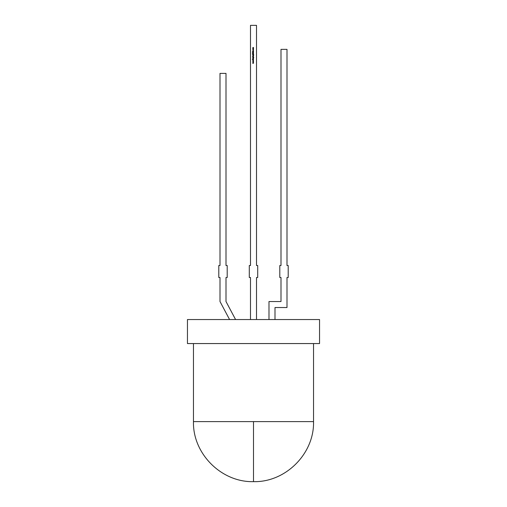 <?xml version="1.0" encoding="UTF-8"?>
<svg xmlns="http://www.w3.org/2000/svg" width="507" height="507" viewBox="0 0 507 507"><rect width="100%" height="100%" fill="white"/><g stroke="black" fill="none" stroke-linecap="round" stroke-linejoin="round"><path stroke-width="0.76" d="M187.457 319.543L187.457 343.562L319.543 343.562L319.543 319.543L187.457 319.543L319.543 319.543L187.457 319.543L187.457 343.562L319.543 343.562L187.457 343.562L187.457 319.543M193.459 343.562L193.459 421.609L253.5 421.609L253.5 481.65L253.5 421.609L193.459 421.609L193.459 343.562L193.459 421.609L313.541 421.609L313.541 343.562M253.5 421.609L313.541 421.609C314.365 453.689 285.587 482.474 253.5 481.65L253.5 421.609L313.541 421.609M256.504 319.543L256.504 277.513L256.504 319.543L256.504 277.513L257.702 277.513L257.702 265.51L256.504 265.51L256.504 25.35L250.496 25.35L250.496 265.51L249.298 265.51L249.298 277.513L250.496 277.513L250.496 319.543M253.5 62.044L252.797 62.355L253.304 62.05L252.797 61.284L253.5 61.575L252.993 61.816L253.5 62.063L252.797 62.355L253.304 62.05L252.797 61.284L253.5 61.575L252.993 61.816L253.5 62.063L252.797 62.355L253.304 62.05L252.797 61.284L253.5 61.575L252.993 61.816L253.5 62.063L252.797 62.26M253.5 58.806L252.797 58.894L253.5 58.806M253.5 58.52L252.797 58.609L253.139 57.994L253.5 58.077L252.923 58.419L253.5 58.609L252.784 58.254L253.5 57.994L252.873 58.273L253.5 58.609L252.784 58.254L253.5 57.994L252.873 58.273L253.5 58.609L252.797 58.52M253.373 56.809L252.518 56.809L253.151 56.157L253.5 56.898L252.518 56.898L253.151 56.157L253.5 56.898L252.518 56.898L253.151 56.157L253.373 56.809L253.151 56.157L252.784 56.524L253.405 56.264M253.5 55.504L252.797 55.593L253.5 55.504M252.784 54.971L252.797 54.604L253.773 54.965L253.551 55.32L253.367 54.693L253.399 55.225L252.892 55.225L252.797 54.604L253.773 54.965L253.551 55.32L253.367 54.693L253.145 55.333L252.797 54.604L253.773 54.965L253.551 55.32L253.367 54.693L253.145 55.333L252.923 54.693L253.145 55.333L252.784 54.971L253.145 55.333L253.5 54.971M252.885 53.634L252.518 53.508L252.797 53.298L253.5 53.425L252.797 53.508M252.733 52.189L253.266 51.771L253.525 52.05L252.74 52.278L252.676 51.784L252.733 52.189L253.266 51.771L253.316 52.341L253.266 51.86L252.74 52.278L252.676 51.784L252.733 52.189L253.266 51.771L253.316 52.341L253.266 51.86L252.74 52.278L252.676 51.784L252.733 52.189L253.266 51.771L253.316 52.341L253.266 51.86L253.018 52.069M253.151 49.407L252.784 49.046L253.151 48.685L253.411 49.306L252.784 49.046L253.151 48.685L253.513 49.046L253.151 49.407L252.784 49.046L253.151 48.685L253.513 49.046L253.151 49.407L252.784 49.046L253.151 48.685L253.513 49.046L253.151 49.407M253.5 48.425L252.797 48.507L253.12 47.462L253.5 47.55L252.993 47.911L253.5 48.032L252.873 48.197L253.5 48.507L252.784 48.184L252.784 47.702L253.5 47.462L252.873 47.715L253.5 47.943L252.873 48.197L253.5 48.507L252.784 48.184L252.784 47.702L253.5 47.462L252.873 47.715L253.5 47.943L252.873 48.197L253.5 48.507L252.797 48.425M253.158 50.269L252.949 49.559L252.949 50.092L253.348 50.092L253.348 49.559L253.513 49.882L253.158 50.269L252.949 49.559L253.145 50.187L253.348 49.559L253.513 49.882L253.158 50.269L252.949 49.559L253.145 50.187L253.348 49.559L253.513 49.882L253.158 50.269L252.949 49.559L253.145 50.187L253.348 49.559L253.513 49.882L253.158 50.269L252.784 49.876L253.158 50.269M253.5 51.556L252.537 51.194L253.5 50.738L253.5 51.651L252.537 51.194L253.5 50.738L253.5 51.651L252.537 51.194L253.5 50.738L253.5 51.651L252.537 51.194L253.5 50.833M253.323 53.102L252.537 53.115L253.424 52.804L252.537 52.5L253.399 52.557L253.12 53.115L252.537 53.032L253.24 53.026L253.266 52.595L252.537 52.5L253.525 52.798L252.537 53.115L253.424 52.804L252.537 52.5L253.525 52.798L253.323 53.102L253.12 52.5L252.537 52.589M253.5 54.325L252.518 54.407L253.139 53.793L253.5 53.881L252.923 54.224L253.5 54.407L252.518 54.407L253.5 53.793L252.873 54.072L253.5 54.407L252.518 54.407L253.5 53.793L252.873 54.072L253.5 54.407L252.518 54.325M253.5 55.922L252.797 55.922M253.399 57.716L252.797 57.095L253.773 57.449L253.551 57.811L253.367 57.183L253.145 57.823L252.797 57.095L253.773 57.449L253.551 57.811L253.367 57.183L253.145 57.823L252.797 57.095L253.773 57.449L253.551 57.811L253.367 57.183L253.145 57.823L252.923 57.183L252.892 57.716M253.5 59.56L252.537 59.642L252.904 59.56L252.537 59.034L252.968 59.503L253.5 58.996L253.037 59.56L253.5 59.642L252.537 59.642L252.904 59.56L252.537 59.034L252.968 59.503L253.5 58.996L253.037 59.56L253.5 59.642L252.537 59.642L252.904 59.56L252.537 59.034L252.968 59.503L253.5 58.996L253.037 59.56L253.5 59.642L252.537 59.56M253.5 60.935L252.797 61.246L253.304 60.941L252.797 60.175L253.5 60.466L252.993 60.707L253.5 60.954L252.797 61.246L253.304 60.941L252.797 60.175L253.5 60.466L252.993 60.707L253.5 60.954L252.797 61.246L253.304 60.941L252.797 60.175L253.5 60.466L252.993 60.707L253.5 60.954L252.797 61.151M253.5 63.153L252.797 63.464L253.304 63.16L252.797 62.393L253.5 62.684L252.993 62.925L253.5 63.172L252.797 63.464L253.304 63.16L252.797 62.393L253.5 62.684L252.993 62.925L253.5 63.172L252.797 63.464L253.304 63.16L252.797 62.393L253.5 62.684L252.993 62.925L253.5 63.172L252.797 63.369M319.543 343.562L319.543 319.543L319.543 343.562M229.576 319.543L220 301.532L229.576 319.543L220 301.532L220 277.513L218.796 277.513L218.796 265.51L220 265.51L220 73.382L226.002 73.382L226.002 265.51L227.206 265.51L227.206 277.513L227.206 265.51L226.002 265.51L227.206 265.51L227.206 277.513L226.002 277.513L226.002 301.532L235.578 319.543M220 265.51L220 73.382L226.002 73.382L226.002 265.51L226.002 73.382L220 73.382L220 265.51L218.796 265.51L220 265.51M218.796 277.513L218.796 265.51L218.796 277.513L220 277.513L220 301.532L220 277.513L218.796 277.513M226.002 277.513L226.002 301.532L226.002 277.513L227.206 277.513L226.002 277.513M274.997 319.543L274.997 307.534L274.997 319.543L274.997 307.534L287 307.534L287 277.513L288.204 277.513L288.204 265.51L287 265.51L287 49.363L280.998 49.363L280.998 265.51L279.794 265.51L279.794 277.513L280.998 277.513L280.998 301.532L268.989 301.532L268.989 319.543M279.794 265.51L279.794 277.513L280.998 277.513L280.998 301.532L268.989 301.532L280.998 301.532L280.998 277.513L279.794 277.513L279.794 265.51L280.998 265.51L279.794 265.51M288.204 277.513L288.204 265.51L287 265.51L287 49.363L280.998 49.363L280.998 265.51L280.998 49.363L287 49.363L287 265.51L288.204 265.51L288.204 277.513L287 277.513L288.204 277.513M274.997 307.534L287 307.534L287 277.513L287 307.534L274.997 307.534M256.504 25.35L250.496 25.35L250.496 265.51L249.298 265.51L249.298 277.513L250.496 277.513L249.298 277.513L249.298 265.51L250.496 265.51L250.496 25.35L256.504 25.35L256.504 265.51L256.504 25.35M257.702 277.513L257.702 265.51L256.504 265.51L257.702 265.51L257.702 277.513L256.504 277.513L257.702 277.513M253.12 47.462L253.5 47.55M253.12 47.55L253.227 47.943L253.12 47.55M252.784 49.046L253.411 48.786M253.424 49.046L253.151 49.325L252.873 49.046L253.151 48.767L253.151 49.325L252.873 49.046L253.151 48.767L253.151 49.325L252.873 49.046L253.151 49.325L253.424 49.046L252.873 49.046L253.151 48.767L253.151 49.325L253.348 48.849L252.955 48.849M252.993 49.629L253.145 50.187L253.304 49.629M253.348 50.092L252.873 49.882M252.727 51.188L253.094 51.365L252.727 51.188M252.885 52.227L252.74 51.866M253.24 53.026L252.537 53.115M252.898 53.843L252.93 54.325L253.5 53.881M253.17 53.881L252.873 54.072L253.247 54.325M252.797 54.693L253.57 54.629L253.551 55.32L253.405 54.693L253.684 54.971M253.145 54.693L253.151 55.244L252.873 54.965L253.342 54.769L253.151 55.244L252.949 54.769L253.411 54.971L252.873 54.965L253.145 54.693L252.949 55.162L252.949 54.769M252.949 56.727L253.151 56.245L253.424 56.531L253.145 56.809L252.873 56.524L253.151 56.245L253.145 56.809L252.873 56.524L253.348 56.328L253.145 56.809L252.955 56.328M253.411 57.456L253.151 57.735L253.411 57.456L253.151 57.735L252.873 57.449L253.411 57.456L253.151 57.735L252.873 57.449L253.411 57.456L253.151 57.735L252.949 57.259L252.949 57.652L253.145 57.183L253.411 57.456L253.145 57.183M253.139 57.994L252.784 58.254L253.5 58.077M253.17 58.077L252.873 58.273L253.247 58.52M253.056 58.508L252.904 58.153M252.797 61.372L253.5 61.594M253.5 56.809L252.518 56.809M253.773 54.965L253.551 55.32M253.145 48.032L253.202 48.425M252.784 54.059L253.139 53.793M253.012 53.888L253.056 54.312M252.784 55.751L253.266 55.922M252.797 57.183L253.773 57.449M253.5 57.462L253.145 57.823L252.784 57.456M252.797 60.263L253.5 60.485M252.797 62.481L253.5 62.703M252.873 56.524L253.424 56.531M193.459 421.609C192.635 453.689 221.413 482.474 253.5 481.65"/></g></svg>
